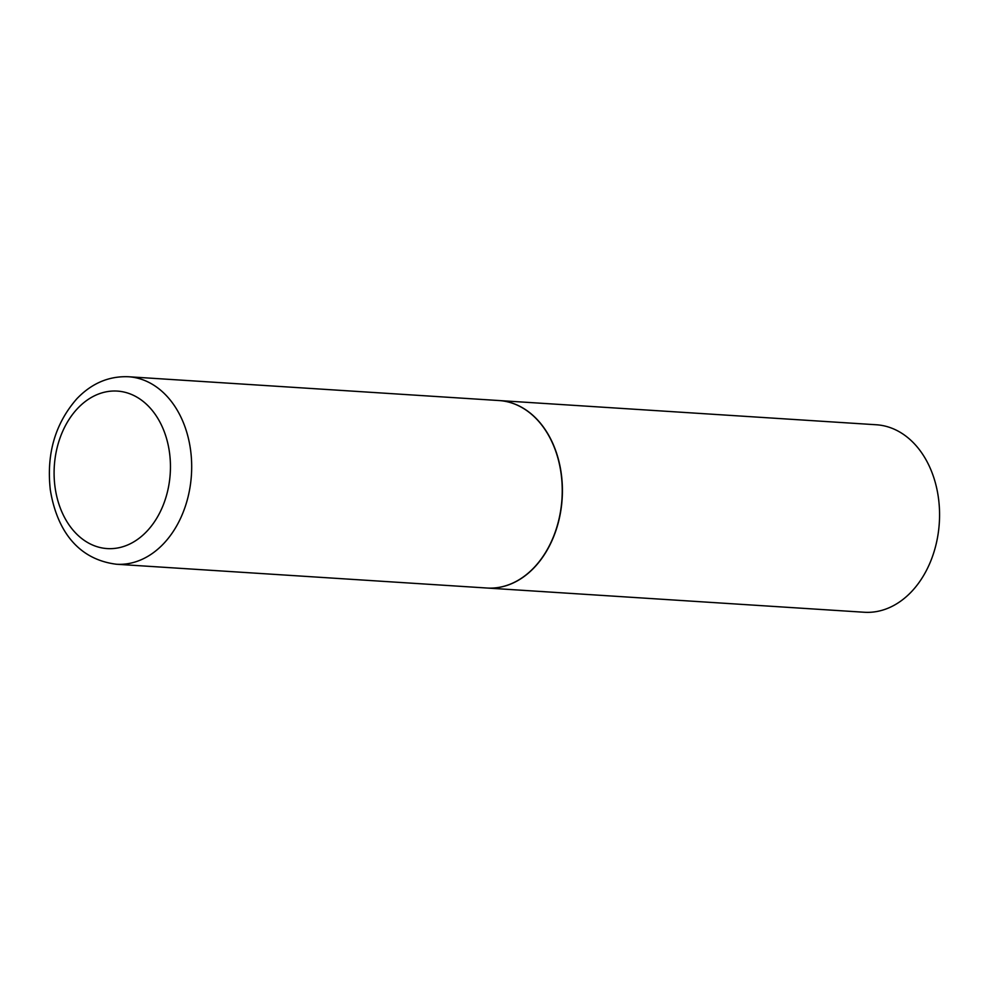 <?xml version="1.0" encoding="UTF-8"?>
<svg xmlns="http://www.w3.org/2000/svg" width="989" height="989" viewBox="0 0 989 989"><rect width="100%" height="100%" fill="white"/><g stroke="black" fill="none" stroke-linecap="round" stroke-linejoin="round"><path stroke-width="1.48" d="M534.196 567.426A93.93 69.143 93.7 0 1 486.959 588.022L116.405 564.237A93.93 69.143 93.7 0 0 163.642 543.629A93.93 69.143 93.7 0 0 189.084 441.415A93.93 69.143 93.7 0 0 128.446 376.747L499 400.545A93.93 69.143 93.7 0 1 559.638 465.213A93.93 69.143 93.7 0 1 534.196 567.426M499.086 400.545A93.93 69.143 93.7 0 1 499.173 400.557A93.93 69.143 93.7 0 1 559.811 465.226A93.93 69.143 93.7 0 1 534.369 567.439A93.93 69.143 93.7 0 1 487.132 588.035A93.93 69.143 93.7 0 1 487.045 588.035M499.173 400.557L876.328 424.763A93.93 69.143 93.7 0 1 936.966 489.444A93.93 69.143 93.7 0 1 911.524 591.657A93.93 69.143 93.7 0 1 864.287 612.253L487.132 588.035M146.891 531.278A78.91 58.079 93.7 0 1 65.509 519.225A78.91 58.079 93.7 0 1 77.649 408.395A78.91 58.079 93.7 0 1 159.031 420.449A78.91 58.079 93.7 0 1 146.891 531.278M128.446 376.747C108.864 375.981 91.68 383.299 76.895 398.715C55.211 423.477 46.335 453.803 50.291 489.716C56.15 526.296 75.04 559.02 116.405 564.237"/></g></svg>
